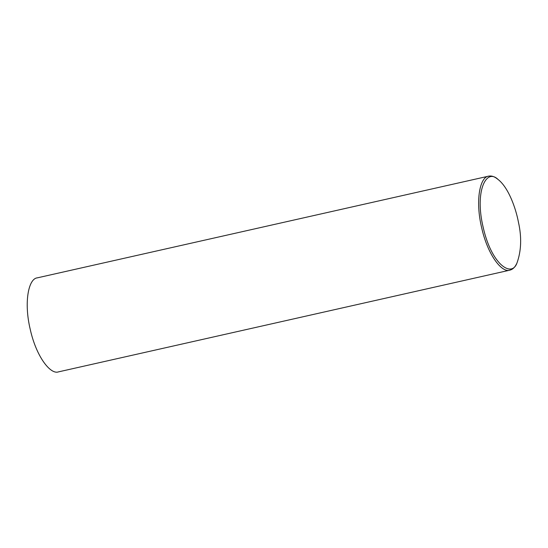 <?xml version="1.0" encoding="UTF-8"?>
<svg xmlns="http://www.w3.org/2000/svg" width="548" height="548" viewBox="0 0 548 548"><rect width="100%" height="100%" fill="white"/><g stroke="black" fill="none" stroke-linecap="round" stroke-linejoin="round"><path stroke-width="0.82" d="M516.935 263.122L516.271 264.403C514.675 267.547 512.558 269.465 509.914 270.15C501.879 273.205 487.672 254.868 481.665 227.749C475.164 200.76 479.849 176.853 488.734 176.134C491.405 175.62 494.138 176.449 496.94 178.607L498.084 179.477C508.517 187.615 515.826 208.185 518.476 222.372C521.819 237.366 521.306 250.95 516.935 263.122C511.51 278.035 491.556 264.232 483.288 227.804C474.404 191.444 486.172 167.729 498.084 179.477M509.914 270.15L58.513 371.866C50.471 374.914 36.264 356.584 30.256 329.458C23.756 302.475 28.441 278.562 37.326 277.85L488.734 176.134"/></g></svg>
